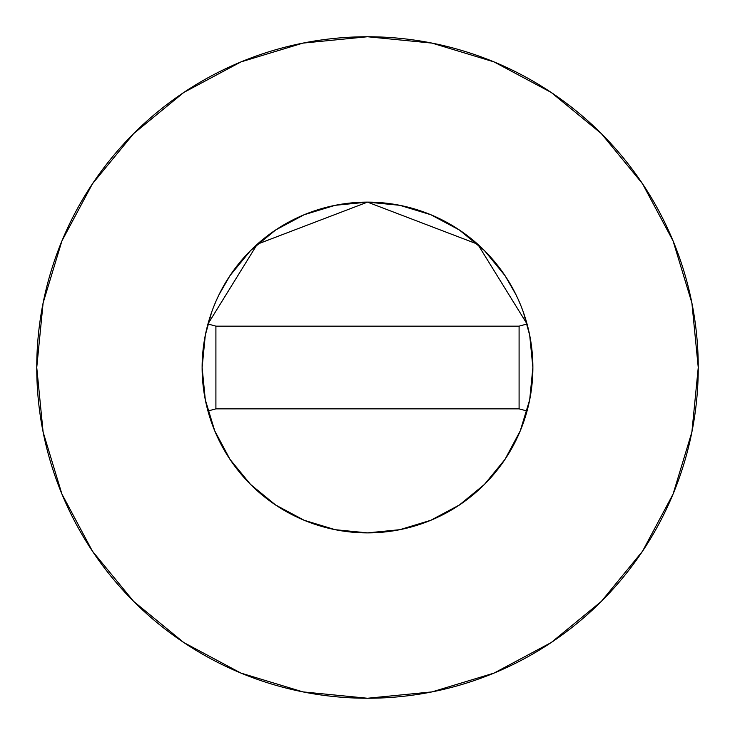 <?xml version="1.0" encoding="UTF-8"?>
<svg xmlns="http://www.w3.org/2000/svg" width="735" height="735" viewBox="0 0 735 735"><rect width="100%" height="100%" fill="white"/><g stroke="black" fill="none" stroke-linecap="round" stroke-linejoin="round"><path stroke-width="0.55" stroke-dasharray="3.67 2.76" d="M642.445 551.342L673.076 494.076L691.892 432.024L698.25 367.5A330.75 330.75 0 0 0 367.5 36.75A330.75 330.75 0 0 0 36.75 367.5A330.75 330.75 0 0 0 367.5 698.25A330.75 330.75 0 0 0 698.25 367.5L691.892 302.976L673.076 240.924L642.509 183.741M211.597 312.32L218.984 294.753M516.016 294.753L523.403 312.32M551.342 92.555L494.076 61.924L432.024 43.108L367.5 36.75L302.976 43.108L240.924 61.924L183.741 92.491M92.555 183.658L61.924 240.924L43.108 302.976L36.75 367.5L43.108 432.024L61.924 494.076L92.491 551.259M183.658 642.445L240.924 673.076L302.976 691.892L367.5 698.25L432.024 691.892L494.076 673.076L551.259 642.509M207.95 411.012A165.375 165.375 0 0 0 527.05 411.012M519.094 408.844L215.906 408.844L215.906 326.156L519.094 326.156L519.094 408.844L215.906 408.844L215.906 326.156L519.094 326.156L519.094 408.844"/><path stroke-width="1.1" d="M523.403 312.32L529.696 335.233L532.875 367.5L529.696 399.767L520.288 430.783L505 459.375L484.438 484.438L459.375 505L430.783 520.288L399.767 529.696L367.5 532.875L335.233 529.696L304.216 520.288L275.625 505L250.562 484.438L230 459.375L214.712 430.783L205.304 399.767L202.125 367.5A165.375 165.375 0 0 1 207.95 323.988L257.268 244.222L367.5 202.125L477.732 244.222L527.05 323.988A165.375 165.375 0 0 1 532.875 367.5A165.375 165.375 0 0 0 367.5 202.125A165.375 165.375 0 0 0 202.125 367.5L205.304 335.233L211.597 312.32M36.75 367.5A330.75 330.75 0 0 1 367.5 36.75A330.75 330.75 0 0 1 698.25 367.5A330.75 330.75 0 0 1 367.5 698.25A330.75 330.75 0 0 1 36.75 367.5L43.108 432.024L61.924 494.076L92.491 551.259L133.623 601.377L183.741 642.509L240.924 673.076L302.976 691.892L367.5 698.25L432.024 691.892L494.076 673.076L551.259 642.509L601.377 601.377L642.509 551.259L673.076 494.076L691.892 432.024L698.25 367.5L691.892 302.976L673.076 240.924L642.509 183.741L601.377 133.623L551.259 92.491L494.076 61.924L432.024 43.108L367.5 36.75L302.976 43.108L240.924 61.924L183.741 92.491L133.623 133.623L92.491 183.741L61.924 240.924L43.108 302.976L36.75 367.5M218.984 294.753L230 275.625L250.562 250.562L275.625 230L304.216 214.712L335.233 205.304L367.5 202.125L399.767 205.304L430.783 214.712L459.375 230L484.438 250.562L505 275.625L516.016 294.753M642.509 183.741L601.377 133.623L551.342 92.555M183.741 92.491L133.623 133.623L92.555 183.658M92.491 551.259L133.623 601.377L183.658 642.445M551.259 642.509L601.377 601.377L642.445 551.342M527.05 411.012L519.094 408.844L527.05 411.012A165.375 165.375 0 0 0 527.05 323.988L477.732 244.222L367.5 202.125L257.268 244.222L207.95 323.988L215.906 326.156L207.95 323.988A165.375 165.375 0 0 0 207.95 411.012A165.375 165.375 0 0 1 202.125 367.5A165.375 165.375 0 0 0 527.05 411.012A165.375 165.375 0 0 0 532.875 367.5A165.375 165.375 0 0 1 207.95 411.012L215.906 408.844L207.95 411.012M527.05 323.988L519.094 326.156L527.05 323.988M519.094 326.156L215.906 326.156L215.906 408.844L519.094 408.844L519.094 326.156L215.906 326.156L215.906 408.844L519.094 408.844L519.094 326.156"/></g></svg>
